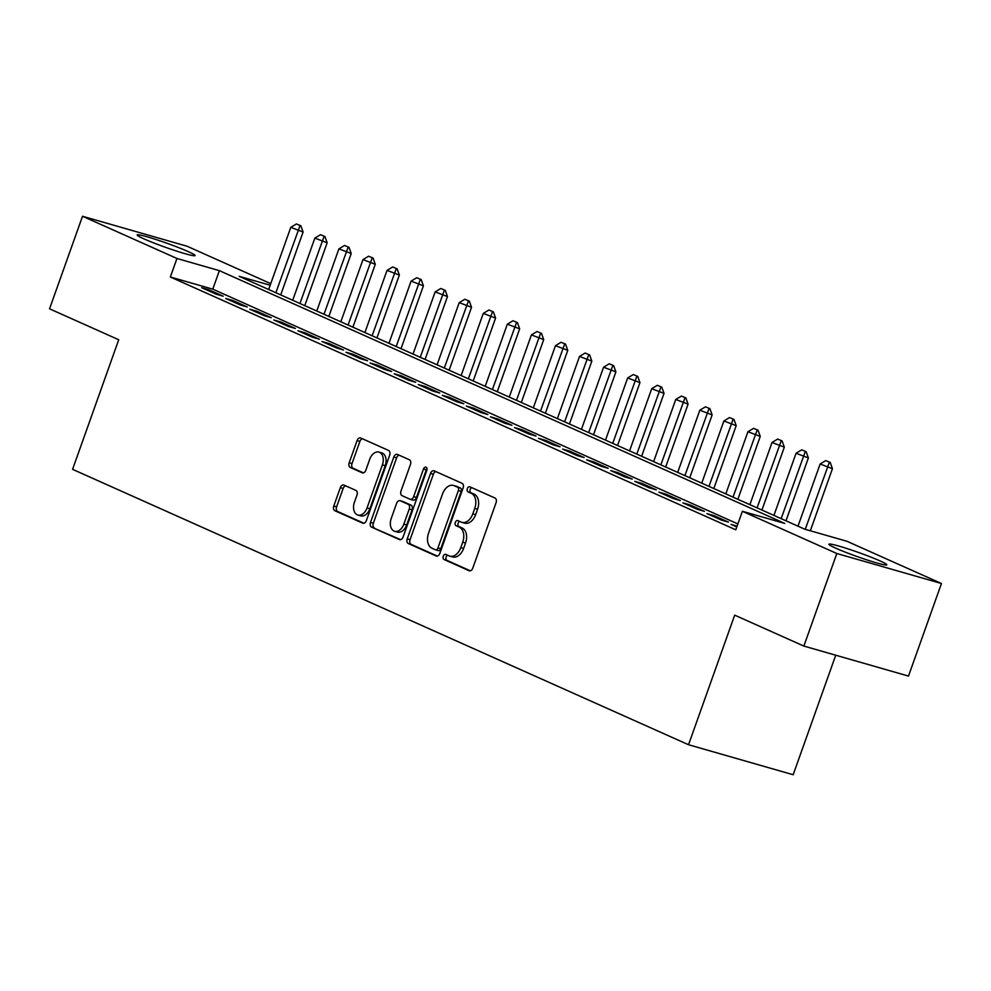 <?xml version="1.0" encoding="UTF-8"?>
<svg xmlns="http://www.w3.org/2000/svg" width="991" height="991" viewBox="0 0 991 991"><rect width="100%" height="100%" fill="white"/><g stroke="black" fill="none" stroke-linecap="round" stroke-linejoin="round"><path stroke-width="1.49" d="M443.274 556.224A2.713 1.796 -74 0 0 444.03 559.506L469.115 570.729A3.865 2.577 -74 0 0 469.35 570.816A3.865 2.577 -74 0 0 472.769 568.153L496.07 502.734A3.865 2.577 -74 0 0 495.005 498.039L469.907 486.829A2.713 1.796 -74 0 0 469.746 486.767A2.713 1.796 -74 0 0 467.343 488.625A2.713 1.796 -74 0 0 468.099 491.908L471.344 493.369A12.375 8.238 -74 0 1 474.763 508.371L472.818 513.821A12.375 8.238 -74 0 1 461.843 522.344A12.375 8.238 -74 0 1 461.125 522.071L457.867 520.622A2.713 1.796 -74 0 0 457.718 520.572A2.713 1.796 -74 0 0 455.315 522.43A2.713 1.796 -74 0 0 456.058 525.713L459.304 527.162A12.375 8.238 -74 0 1 462.723 542.176L460.778 547.627A12.375 8.238 -74 0 1 449.815 556.137A12.375 8.238 -74 0 1 449.084 555.877L445.839 554.427A2.713 1.796 -74 0 0 445.677 554.365A2.713 1.796 -74 0 0 443.274 556.224M447.647 555.233A2.713 1.796 -74 0 0 446.111 557.041A2.713 1.796 -74 0 0 446.854 560.324L470.329 570.816M471.716 487.634A2.713 1.796 -74 0 0 470.18 489.443A2.713 1.796 -74 0 0 470.923 492.725L474.169 494.175L471.344 493.369M459.675 521.427A2.713 1.796 -74 0 0 458.139 523.236A2.713 1.796 -74 0 0 458.883 526.518L462.14 527.98L459.304 527.162M188.166 251.578A30.733 2.155 -160.4 0 1 195.054 255.554A30.733 2.155 -160.4 0 1 175.766 250.822A30.733 2.155 -160.4 0 1 144.042 238.918A30.733 2.155 -160.4 0 1 137.154 234.941A30.733 2.155 -160.4 0 1 156.442 239.661A30.733 2.155 -160.4 0 1 188.166 251.578M879.909 560.856A30.733 2.155 -160.4 0 1 886.809 564.833A30.733 2.155 -160.4 0 1 867.509 560.101A30.733 2.155 -160.4 0 1 835.797 548.196A30.733 2.155 -160.4 0 1 828.91 544.22A30.733 2.155 -160.4 0 1 848.197 548.952A30.733 2.155 -160.4 0 1 879.909 560.856M343.976 485.082A3.865 2.577 -74 0 0 343.753 484.995A3.865 2.577 -74 0 0 340.322 487.659L333.781 506.017A3.865 2.577 -74 0 0 334.859 510.699L362.718 523.161A3.865 2.577 -74 0 0 362.954 523.248A3.865 2.577 -74 0 0 366.373 520.585L389.674 455.166A3.865 2.577 -74 0 0 388.608 450.471L360.736 438.01A3.865 2.577 -74 0 0 360.513 437.935A3.865 2.577 -74 0 0 357.082 440.599L349.191 462.76A3.865 2.577 -74 0 0 350.257 467.455L362.186 472.781A3.865 2.577 -74 0 0 362.409 472.868A3.865 2.577 -74 0 0 365.84 470.205L369.754 459.217A10.344 6.887 -74 0 1 378.921 452.094A10.344 6.887 -74 0 1 382.39 464.866L367.054 507.925A10.344 6.887 -74 0 1 357.887 515.047A10.344 6.887 -74 0 1 354.419 502.276L356.971 495.104A3.865 2.577 -74 0 0 355.905 490.409L343.976 485.082M270.184 285.222L239.165 276.328L804.593 529.132L847.008 541.297L941.45 583.513L908.487 676.085L803.862 646.07L734.69 615.151L688.534 744.737L72.578 469.338L118.722 339.752L49.55 308.82L82.513 216.261L187.138 246.264L270.741 283.649M803.862 646.07L836.825 553.511L742.383 511.282L784.798 523.446L219.37 270.642L176.955 258.478L82.513 216.261M737.874 523.929L212.78 289.161L170.353 276.997L735.793 529.801L742.383 511.282M170.353 276.997L176.955 258.478M407.239 538.856A3.865 2.577 -74 0 0 408.304 543.539L436.176 556.001A3.865 2.577 -74 0 0 436.399 556.087A3.865 2.577 -74 0 0 439.831 553.424L463.119 488.006A3.865 2.577 -74 0 0 462.054 483.311L434.182 470.849A3.865 2.577 -74 0 0 433.959 470.775A3.865 2.577 -74 0 0 430.528 473.438L407.239 538.856L410.063 539.661A3.865 2.577 -74 0 0 411.129 544.356L437.378 556.087M399.447 539.587L371.575 527.125A3.865 2.577 -74 0 1 370.51 522.43L393.811 457.012A3.865 2.577 -74 0 1 397.23 454.349A3.865 2.577 -74 0 1 397.465 454.435L409.382 459.762A3.865 2.577 -74 0 1 410.46 464.457L401.008 490.991A3.865 2.577 -74 0 0 402.073 495.673L409.989 499.216A3.865 2.577 -74 0 0 410.212 499.303A3.865 2.577 -74 0 0 413.643 496.64L423.479 469.016A2.713 1.796 -74 0 1 425.882 467.157A2.713 1.796 -74 0 1 426.787 470.49L403.102 536.998A3.865 2.577 -74 0 1 399.67 539.661A3.865 2.577 -74 0 1 399.447 539.587L399.918 539.711M737.093 526.122L731.024 524.388L736.796 526.964M706.967 513.623L721.398 520.077L728.472 522.108L714.04 515.654L706.967 513.623M682.91 502.871L697.342 509.324L704.415 511.344L689.971 504.89L682.91 502.871M658.842 492.106L673.285 498.56L680.346 500.591L665.915 494.137L658.842 492.106M634.785 481.353L649.216 487.807L656.29 489.839L641.858 483.385L634.785 481.353M610.729 470.589L625.16 477.043L632.233 479.074L617.789 472.62L610.729 470.589M586.66 459.836L601.103 466.29L608.164 468.322L593.733 461.868L586.66 459.836M562.603 449.084L577.035 455.538L584.108 457.557L569.676 451.103L562.603 449.084M538.534 438.319L552.978 444.773L560.051 446.805L545.607 440.351L538.534 438.319M514.478 427.567L528.921 434.021L535.982 436.04L521.551 429.586L514.478 427.567M490.421 416.802L504.853 423.256L511.926 425.288L497.482 418.834L490.421 416.802M466.352 406.05L480.796 412.504L487.869 414.535L473.425 408.081L466.352 406.05M442.296 395.285L456.727 401.751L463.8 403.771L449.369 397.317L442.296 395.285M418.239 384.533L432.671 390.987L439.744 393.018L425.3 386.564L418.239 384.533M394.17 373.78L408.614 380.234L415.675 382.253L401.244 375.8L394.17 373.78M370.114 363.016L384.545 369.47L391.618 371.501L377.187 365.047L370.114 363.016M346.057 352.263L360.489 358.717L367.562 360.749L353.118 354.283L346.057 352.263M321.988 341.499L336.432 347.952L343.493 349.984L329.062 343.53L321.988 341.499M297.932 330.746L312.363 337.2L319.436 339.232L305.005 332.778L297.932 330.746M273.875 319.994L288.307 326.448L295.38 328.467L280.936 322.013L273.875 319.994M249.806 309.229L264.25 315.683L271.311 317.715L256.88 311.261L249.806 309.229M225.75 298.477L240.181 304.931L247.255 306.95L232.823 300.496L225.75 298.477M223.198 296.198L208.754 289.744L201.681 287.712L216.125 294.166L223.198 296.198M688.534 744.737L793.172 774.739L835.735 655.212M941.45 583.513L836.825 553.511M212.78 289.161L219.37 270.642M714.04 515.654L713.693 516.633M689.971 504.89L689.625 505.868M665.915 494.137L665.568 495.116M641.858 483.385L641.499 484.351M617.789 472.62L617.443 473.599M593.733 461.868L593.386 462.847M569.676 451.103L569.317 452.082M545.607 440.351L545.261 441.329M521.551 429.586L521.204 430.565M497.482 418.834L497.135 419.812M473.425 408.081L473.079 409.048M449.369 397.317L449.022 398.295M425.3 386.564L424.953 387.543M401.244 375.8L400.897 376.778M377.187 365.047L376.84 366.026M353.118 354.283L352.771 355.261M329.062 343.53L328.715 344.509M305.005 332.778L304.646 333.756M280.936 322.013L280.589 322.992M256.88 311.261L256.533 312.239M232.823 300.496L232.464 301.475M208.754 289.744L208.407 290.722M449.815 556.137L452.639 556.954A12.375 8.238 -74 0 0 463.615 548.432L460.778 547.627M462.14 527.98A12.375 8.238 -74 0 1 465.547 542.981L463.615 548.432M461.843 522.344L464.68 523.149A12.375 8.238 -74 0 0 475.643 514.639L472.818 513.821M474.169 494.175A12.375 8.238 -74 0 1 477.588 509.188L475.643 514.639M435.805 471.58A3.865 2.577 -74 0 0 433.364 474.243L410.063 539.661M435.383 549.757A2.713 1.796 -74 0 0 435.545 549.807A2.713 1.796 -74 0 0 437.948 547.949L458.387 490.52A2.713 1.796 -74 0 0 457.644 487.238L454.225 485.714A12.375 8.238 -74 0 0 453.494 485.441A12.375 8.238 -74 0 0 442.519 493.964L428.546 533.208A12.375 8.238 -74 0 0 431.965 548.221L435.383 549.757M435.718 549.844L438.208 550.562A2.713 1.796 -74 0 0 438.369 550.624A2.713 1.796 -74 0 0 440.772 548.754L437.948 547.949M453.494 485.441L456.318 486.259A12.375 8.238 -74 0 1 457.049 486.519L460.468 488.055A2.713 1.796 -74 0 1 461.224 491.338L440.772 548.754M400.649 539.661L371.575 527.125M399.088 455.154A3.865 2.577 -74 0 0 396.635 457.83L373.334 523.248A3.865 2.577 -74 0 0 374.412 527.93M410.447 499.353L412.813 500.021A3.865 2.577 -74 0 0 413.049 500.108A3.865 2.577 -74 0 0 416.468 497.445L426.303 469.833L423.479 469.016M426.972 468.656A2.713 1.796 -74 0 0 426.303 469.833M391.21 518.516A10.344 6.887 -74 0 0 394.666 531.287A10.344 6.887 -74 0 0 403.845 524.165L409.246 508.99A3.865 2.577 -74 0 0 408.181 504.308L400.265 500.765A3.865 2.577 -74 0 0 400.042 500.678A3.865 2.577 -74 0 0 396.611 503.341L391.21 518.516M394.666 531.287L397.502 532.093A10.344 6.887 -74 0 0 406.669 524.982L403.845 524.165M402.631 501.446A3.865 2.577 -74 0 1 402.866 501.496A3.865 2.577 -74 0 1 403.089 501.582L411.005 505.113A3.865 2.577 -74 0 1 412.07 509.808L406.669 524.982M357.887 515.047L360.712 515.865A10.344 6.887 -74 0 0 369.878 508.742L367.054 507.925M378.921 452.094L381.746 452.899A10.344 6.887 -74 0 1 385.214 465.671L369.878 508.742M362.359 438.74A3.865 2.577 -74 0 0 359.906 441.404L352.016 463.577A3.865 2.577 -74 0 0 353.081 468.26L363.387 472.868M345.599 485.801A3.865 2.577 -74 0 0 343.146 488.464L336.618 506.822A3.865 2.577 -74 0 0 337.683 511.517L363.932 523.248M810.341 530.767L832.44 468.693L820.139 463.999L797.99 526.171M830.235 462.463L825.776 460.604L830.235 462.463L832.44 468.693M805.249 529.318L829.38 462.215M820.139 463.999L825.776 460.604M785.987 520.808L808.383 457.929L796.07 453.246L773.934 515.419M806.166 451.71L801.707 449.852L806.166 451.71L808.383 457.929M781.156 518.64L805.324 451.462M796.07 453.246L801.707 449.852M761.93 510.055L784.315 447.176L772.014 442.494L749.877 504.667M782.11 440.945L777.65 439.087L782.11 440.945L784.315 447.176M757.087 507.887L781.255 440.71M772.014 442.494L777.65 439.087M737.874 499.291L760.258 436.424L747.945 431.729L725.808 493.902M758.053 430.193L753.594 428.335L758.053 430.193L760.258 436.424M733.03 497.135L757.198 429.945M747.945 431.729L753.594 428.335M713.805 488.538L736.202 425.659L723.888 420.977L701.752 483.15M733.984 419.428L729.525 417.57L733.984 419.428L736.202 425.659M708.974 486.37L733.142 419.193M723.888 420.977L729.525 417.57M689.748 477.773L712.133 414.907L699.832 410.212L677.695 472.385M709.928 408.676L705.468 406.818L709.928 408.676L712.133 414.907M684.905 475.618L709.073 408.428M699.832 410.212L705.468 406.818M665.692 467.021L688.076 404.142L675.763 399.46L653.626 461.633M685.859 397.911L681.412 396.066L685.859 397.911L688.076 404.142M660.848 464.853L685.016 397.676M675.763 399.46L681.412 396.066M641.623 456.269L664.02 393.39L651.706 388.695L629.57 450.868M661.802 387.159L657.343 385.301L661.802 387.159L664.02 393.39M636.792 454.101L660.96 386.911M651.706 388.695L657.343 385.301M617.566 445.504L639.951 382.625L627.65 377.943L605.513 440.115M637.746 376.407L633.286 374.548L637.746 376.407L639.951 382.625M612.723 443.349L636.891 376.159M627.65 377.943L633.286 374.548M593.51 434.752L615.894 371.873L603.581 367.19L581.444 429.363M613.677 365.642L609.23 363.784L613.677 365.642L615.894 371.873M588.666 432.584L612.834 365.406M603.581 367.19L609.23 363.784M569.441 423.987L591.838 361.12L579.524 356.426L557.388 418.598M589.62 354.889L585.161 353.031L589.62 354.889L591.838 361.12M564.61 421.832L588.778 354.642M579.524 356.426L585.161 353.031M545.384 413.235L567.769 350.356L555.468 345.673L533.319 407.846M565.564 344.125L561.104 342.267L565.564 344.125L567.769 350.356M540.541 411.067L564.709 343.889M555.468 345.673L561.104 342.267M521.316 402.47L543.712 339.603L531.399 334.908L509.263 397.081M541.495 333.372L537.035 331.514L541.495 333.372L543.712 339.603M516.484 400.314L540.652 333.125M531.399 334.908L537.035 331.514M497.259 391.718L519.656 328.839L507.342 324.156L485.206 386.329M517.438 322.62L512.979 320.762L517.438 322.62L519.656 328.839M492.416 389.55L516.584 322.372M507.342 324.156L512.979 320.762M473.202 380.965L495.587 318.086L483.286 313.404L461.137 375.564M493.382 311.855L488.922 309.997L493.382 311.855L495.587 318.086M468.359 378.797L492.527 311.608M483.286 313.404L488.922 309.997M449.134 370.2L471.53 307.321L459.217 302.639L437.081 364.812M469.313 301.103L464.853 299.245L469.313 301.103L471.53 307.321M444.302 368.045L468.47 300.855M459.217 302.639L464.853 299.245M425.077 359.448L447.461 296.569L435.16 291.887L413.024 354.06M445.256 290.338L440.797 288.48L445.256 290.338L447.461 296.569M420.234 357.28L444.402 290.103M435.16 291.887L440.797 288.48M401.021 348.683L423.405 285.817L411.092 281.122L388.955 343.295M421.2 279.586L416.74 277.728L421.2 279.586L423.405 285.817M396.177 346.528L420.345 279.338M411.092 281.122L416.74 277.728M376.952 337.931L399.348 275.052L387.035 270.37L364.899 332.542M397.131 268.821L392.671 266.963L397.131 268.821L399.348 275.052M372.12 335.763L396.289 268.586M387.035 270.37L392.671 266.963M352.895 327.179L375.279 264.3L362.979 259.605L340.842 321.778M373.074 258.069L368.615 256.211L373.074 258.069L375.279 264.3M348.052 325.011L372.22 257.821M362.979 259.605L368.615 256.211M328.839 316.414L351.223 253.535L338.91 248.852L316.773 311.025M349.005 247.316L344.558 245.458L349.005 247.316L351.223 253.535M323.995 314.246L348.163 247.069M338.91 248.852L344.558 245.458M304.77 305.662L327.166 242.783L314.853 238.1L292.717 300.261M324.949 236.552L320.489 234.694L324.949 236.552L327.166 242.783M299.939 303.494L324.107 236.304M314.853 238.1L320.489 234.694M280.713 294.897L303.097 232.03L290.797 227.335L268.66 289.508M300.892 225.799L296.433 223.941L300.892 225.799L303.097 232.03M275.87 292.741L300.038 225.552M290.797 227.335L296.433 223.941M446.854 560.324L444.03 559.506M470.923 492.725L468.099 491.908M458.883 526.518L456.058 525.713M465.547 542.981L462.723 542.176M477.588 509.188L474.763 508.371M433.364 474.243L430.528 473.438M411.129 544.356L408.304 543.539M461.224 491.338L458.387 490.52M460.468 488.055L457.644 487.238M457.049 486.519L454.225 485.714M373.334 523.248L370.51 522.43M396.635 457.83L393.811 457.012M416.468 497.445L413.643 496.64M412.07 509.808L409.246 508.99M411.005 505.113L408.181 504.308M403.089 501.582L400.265 500.765M385.214 465.671L382.39 464.866M353.081 468.26L350.257 467.455M352.016 463.577L349.191 462.76M359.906 441.404L357.082 440.599M337.683 511.517L334.859 510.699M336.618 506.822L333.781 506.017M343.146 488.464L340.322 487.659M438.369 550.624L435.545 549.807M413.049 500.108L410.212 499.303M402.866 501.496L400.042 500.678"/></g></svg>
